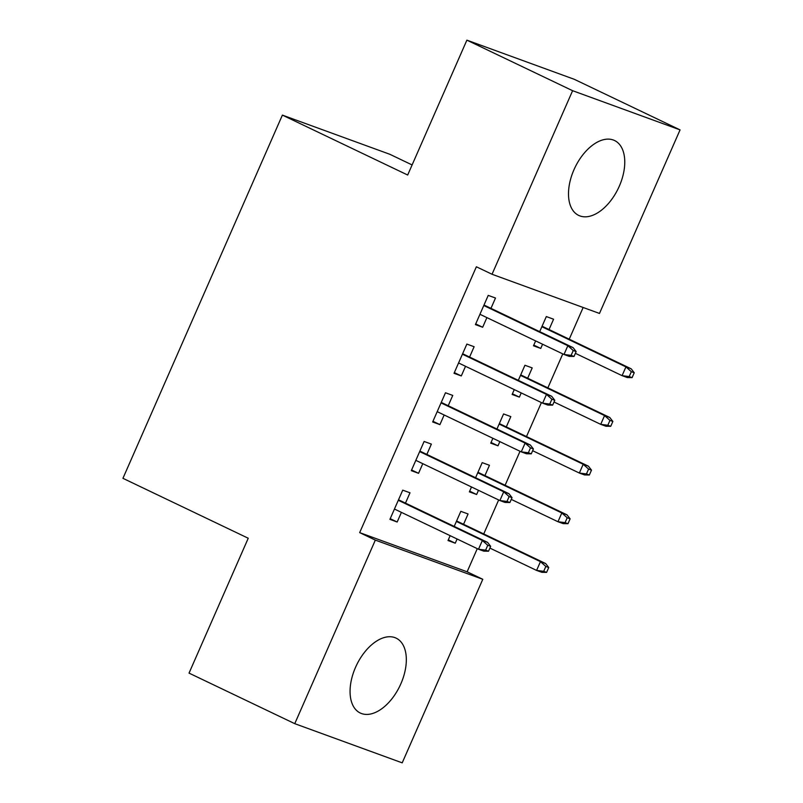 <?xml version="1.0" encoding="UTF-8"?>
<svg xmlns="http://www.w3.org/2000/svg" width="803" height="803" viewBox="0 0 803 803"><rect width="100%" height="100%" fill="white"/><g stroke="black" fill="none" stroke-linecap="round" stroke-linejoin="round"><path stroke-width="1.2" d="M355.538 667.323A41.515 24.04 -64.4 0 1 396.1 638.124A41.515 24.04 -64.4 0 1 400.848 683.845A41.515 24.04 -64.4 0 1 360.286 713.034A41.515 24.04 -64.4 0 1 355.538 667.323M573.974 169.714A41.515 24.04 -64.4 0 1 614.536 140.515A41.515 24.04 -64.4 0 1 619.284 186.236A41.515 24.04 -64.4 0 1 578.712 215.425A41.515 24.04 -64.4 0 1 573.974 169.714M467.125 571.796L482.784 579.294L402.213 762.85L294.761 723.674L189.036 673.115L248.237 538.251L122.939 478.327L282.385 115.11L407.683 175.024L466.884 40.15L574.336 79.326L680.061 129.885L599.48 313.441L492.038 274.265L476.37 266.777L359.674 532.62L467.125 571.796L477.283 548.65M483.737 533.945L498.663 499.958M505.117 485.253L520.033 451.266M526.487 436.571L541.403 402.584M547.857 387.879L562.783 353.892M569.237 339.187L583.149 307.489M412.11 164.936L389.836 154.286L282.385 115.11M484.922 475.607L489.459 465.278L482.191 462.638L475.577 477.725M478.468 490.312L476.631 494.497L469.374 491.848L471.512 486.979M426.845 454.428L431.372 444.109L424.114 441.459L411.297 470.668L418.554 473.318L422.779 463.682M527.671 378.223L532.198 367.904L524.941 365.255L518.316 380.341M521.217 392.928L519.38 397.114L512.123 394.474L514.261 389.596M469.594 357.044L474.121 346.725L466.864 344.075L454.036 373.295L461.303 375.934L465.529 366.298M490.964 308.352L495.491 298.033L488.234 295.384L475.416 324.603L482.673 327.253L486.899 317.607M549.041 329.531L553.578 319.213L546.321 316.563L539.696 331.659M542.587 344.236L540.75 348.432L533.493 345.782L535.631 340.914M448.215 405.736L452.751 395.417L445.484 392.767L432.666 421.976L439.924 424.626L444.159 414.99M506.302 426.915L510.828 416.596L503.571 413.946L496.947 429.033M499.847 441.62L498.001 445.806L490.743 443.156L492.881 438.287M405.475 503.11L410.002 492.791L402.745 490.151L389.917 519.36L397.174 522.01L401.41 512.364M463.552 524.289L468.079 513.97L460.822 511.33L454.197 526.417M457.098 538.994L455.261 543.189L448.004 540.539L450.142 535.671M294.761 723.674L375.332 540.108L482.784 579.294M466.884 40.15L572.609 90.699L680.061 129.885M359.674 532.62L375.332 540.108M492.038 274.265L572.609 90.699M475.707 323.92L482.673 327.253M533.794 345.099L540.75 348.432M454.337 372.612L461.303 375.934M512.414 393.791L519.38 397.114M432.968 421.304L439.924 424.626M491.045 442.483L498.001 445.806M411.588 469.986L418.554 473.318M469.675 491.165L476.631 494.497M390.218 518.678L397.174 522.01M448.295 539.857L455.261 543.189M574.015 356.452L576.152 351.584L573.252 350.52L571.114 355.388L574.015 356.452L569.237 356.381L564.007 354.474L479.943 314.284M571.114 355.388L564.007 354.474L567.851 345.712L573.081 347.619L484.008 305.03M573.252 350.52L567.851 345.712L483.787 305.521M576.152 351.584L573.081 347.619M632.102 377.631L634.24 372.753L631.329 371.699L629.191 376.567L632.102 377.631L627.314 377.561L622.084 375.653L625.938 366.891L631.158 368.798L542.085 326.209M631.329 371.699L625.938 366.891L541.874 326.701M629.191 376.567L622.084 375.653L575.39 353.33M631.158 368.798L634.24 372.753M552.645 405.134L554.783 400.265L551.882 399.211L549.744 404.08L552.645 405.134L547.857 405.073L542.637 403.166L458.573 362.976M549.744 404.08L542.637 403.166L546.482 394.403L551.711 396.311L462.628 353.721M551.882 399.211L546.482 394.403L462.418 354.203M554.783 400.265L551.711 396.311M531.275 453.825L533.413 448.957L530.502 447.903L528.364 452.772L531.275 453.825L526.487 453.765L521.257 451.858L437.193 411.658M528.364 452.772L521.257 451.858L525.112 443.095L530.331 445.003L441.259 402.403M530.502 447.903L525.112 443.095L441.038 402.895M533.413 448.957L530.331 445.003M610.722 426.313L612.86 421.445L609.959 420.391L607.821 425.259L610.722 426.313L605.944 426.252L600.714 424.345L604.559 415.583L609.788 417.49L520.715 374.891M609.959 420.391L604.559 415.583L520.495 375.382M607.821 425.259L600.714 424.345L554.01 402.012M609.788 417.49L612.86 421.445M589.352 475.005L591.49 470.136L588.589 469.082L586.451 473.951L589.352 475.005L584.564 474.944L579.344 473.037L583.189 464.275L588.418 466.182L499.336 423.582M588.589 469.082L583.189 464.275L499.125 424.074M586.451 473.951L579.344 473.037L532.64 450.704M588.418 466.182L591.49 470.136M509.895 502.517L512.033 497.649L509.132 496.585L506.994 501.453L509.895 502.517L505.117 502.457L499.888 500.55L415.824 460.35M506.994 501.453L499.888 500.55L503.732 491.787L508.961 493.694L419.889 451.095M509.132 496.585L503.732 491.787L419.668 451.587M512.033 497.649L508.961 493.694M488.525 551.209L490.663 546.341L487.762 545.277L485.624 550.145L488.525 551.209L483.737 551.139L478.518 549.242L394.454 509.042M485.624 550.145L478.518 549.242L482.362 540.469L487.592 542.376L398.509 499.787M487.762 545.277L482.362 540.469L398.298 500.279M490.663 546.341L487.592 542.376M567.982 523.697L570.12 518.828L567.209 517.764L565.071 522.633L567.982 523.697L563.194 523.636L557.965 521.729L561.819 512.966L567.038 514.864L477.966 472.274M567.209 517.764L561.819 512.966L477.745 472.766M565.071 522.633L557.965 521.729L511.27 499.396M567.038 514.864L570.12 518.828M546.602 572.388L548.74 567.52L545.839 566.456L543.701 571.324L546.602 572.388L541.824 572.318L536.595 570.421L540.439 561.648L545.669 563.555L456.596 520.966M545.839 566.456L540.439 561.648L456.375 521.458M543.701 571.324L536.595 570.421L489.89 548.088M545.669 563.555L548.74 567.52"/></g></svg>
